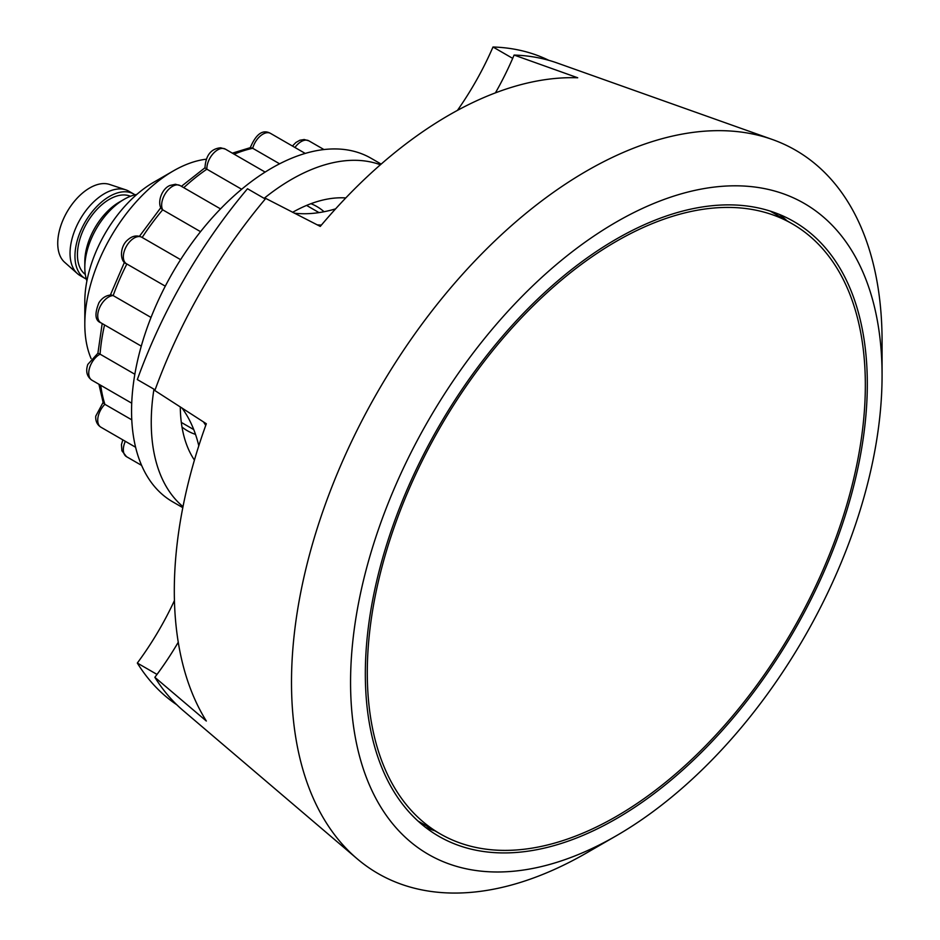 <?xml version="1.0" encoding="UTF-8"?>
<svg xmlns="http://www.w3.org/2000/svg" width="940" height="940" viewBox="0 0 940 940"><rect width="100%" height="100%" fill="white"/><g stroke="black" fill="none" stroke-linecap="round" stroke-linejoin="round"><path stroke-width="1.41" d="M586.795 852.815L616.323 835.766A375.836 216.987 -60 0 1 350.561 682.334A375.836 216.987 -60 0 1 616.323 222.028A375.836 216.987 -60 0 1 882.073 375.471A375.836 216.987 -60 0 1 616.323 835.766L586.795 852.815A417.595 241.098 -60 0 1 357.094 858.737A417.595 241.098 -60 0 1 320.34 518.716A417.595 241.098 -60 0 1 586.795 170.892A417.595 241.098 -60 0 1 772.351 139.496A417.595 241.098 -60 0 1 882.073 341.373A417.595 241.098 -60 0 1 881.685 359.092M772.351 139.496L557.009 62.933A375.988 217.081 120 0 0 514.098 55.061L577.712 77.773A388.467 224.284 120 0 0 448.991 115.115A388.467 224.284 120 0 0 320.27 226.411L265.773 198.434A375.988 217.081 120 0 0 154.853 390.547L206.33 423.752A388.467 224.284 120 0 0 206.33 721.027L154.853 677.305A375.988 217.081 120 0 0 183.124 710.523L357.094 858.737M317.203 224.86A208.797 120.555 120 0 0 321.398 225.071A208.797 120.555 -60 0 1 317.203 224.86M787.027 220.806A354.956 204.932 120 0 0 779.483 214.473M616.323 818.716A354.956 204.932 120 0 0 848.209 505.932A354.956 204.932 120 0 0 793.795 221.499A354.956 204.932 120 0 0 616.323 239.077A354.956 204.932 120 0 0 384.437 551.874A354.956 204.932 120 0 0 438.839 836.306A354.956 204.932 120 0 0 616.323 818.716M84.812 324.323L84.812 301.599A97.443 56.259 120 0 1 153.702 182.254A97.443 56.259 120 0 0 153.702 182.254L173.395 170.892A125.279 72.333 120 0 0 84.812 324.323A125.279 72.333 120 0 0 91.086 358.516M425.597 827.411A354.956 204.932 120 0 0 434.856 830.784M548.854 60.336A372.357 214.978 120 0 0 492.995 47L512.688 58.362A208.797 120.555 -60 0 1 495.427 92.86A208.797 120.555 120 0 0 514.098 55.061M203.439 421.872A208.797 120.555 -60 0 1 205.731 425.409A208.797 120.555 -60 0 0 203.439 421.872M174.429 600.554A208.797 120.555 -60 0 1 137.322 663.053L157.004 674.415A208.797 120.555 -60 0 0 178.259 642.232A208.797 120.555 -60 0 1 154.853 677.305M206.142 159.224A125.279 72.333 120 0 0 173.395 170.892L153.702 182.254M616.323 816.449A352.171 203.322 -60 0 1 440.237 833.886A352.171 203.322 -60 0 1 386.246 551.686A352.171 203.322 -60 0 1 616.323 241.357A352.171 203.322 -60 0 1 792.397 223.908A352.171 203.322 -60 0 1 846.388 506.108A352.171 203.322 -60 0 1 616.323 816.449M137.322 663.053A372.357 214.978 120 0 0 176.802 704.765M155.1 389.841L137.322 379.572A372.357 214.978 120 0 1 247.502 188.74L265.28 199.01M492.995 47A208.797 120.555 -60 0 1 457.439 110.391M335.603 208.868A208.797 120.555 -60 0 1 294.314 213.18M181.89 407.889A208.797 120.555 -60 0 1 198.798 445.807M86.316 279.098A48.716 28.13 -60 0 1 85.058 278.44L80.135 275.596A48.716 28.13 -60 0 1 77.433 273.646L64.602 262.248A45.238 26.12 -60 0 1 60.947 225.365A45.238 26.12 -60 0 1 89.735 187.941A45.238 26.12 -60 0 1 109.522 184.428L125.819 189.845A48.716 28.13 -60 0 1 128.851 191.208L133.774 194.051A48.716 28.13 -60 0 1 134.972 194.815M77.433 273.646A48.716 28.13 -60 0 1 73.496 233.931A48.716 28.13 -60 0 1 104.493 193.628A48.716 28.13 -60 0 1 125.819 189.845M85.058 278.44A48.716 28.13 -60 0 1 77.585 239.395A48.716 28.13 -60 0 1 109.416 196.46A48.716 28.13 -60 0 1 133.774 194.051M85.317 274.445A45.238 26.12 -60 0 1 80.3 237.773A45.238 26.12 -60 0 1 109.416 199.304A45.238 26.12 -60 0 1 130.448 196.272M86.903 280.919A55.683 32.148 -60 0 1 84.812 267.5L84.812 261.813A48.716 28.13 -60 0 1 119.263 202.147L124.186 199.304A55.683 32.148 -60 0 1 124.186 199.304A55.683 32.148 -60 0 1 136.852 194.404M84.812 267.5A55.683 32.148 -60 0 1 124.174 199.304L119.263 202.147M310.952 203.698A129.45 74.742 -60 0 1 324.053 211.735M183.006 506.648A198.352 114.527 -60 0 1 153.949 389.172M264.128 198.34A198.352 114.527 -60 0 1 304.537 172.596A198.352 114.527 -60 0 1 380.395 164.77M182.807 507.659L172.643 501.796A198.352 114.527 -60 0 1 144.877 334.429A198.352 114.527 -60 0 1 284.855 161.222A198.352 114.527 -60 0 1 370.995 158.226L381.158 164.089M345.779 197.941A157.297 90.816 120 0 0 301.834 207.529A157.297 90.816 120 0 0 292.61 212.311M100.909 322.82C95.069 320.634 94.423 313.925 98.959 302.692C102.202 297.78 106.338 295.207 111.39 294.984L113.164 295.583A15.31 8.836 120 0 0 101.649 303.926A15.31 8.836 120 0 0 100.909 322.82L141.282 346.132M151.023 317.45L113.164 295.583A167.038 96.444 120 0 1 126.865 263.999M91.92 380.207C86.868 376.599 85.505 371.335 87.808 364.414L97.96 353.193L100.075 354.169A15.31 8.836 120 0 0 89.993 366.635A15.31 8.836 120 0 0 91.92 380.207L131.718 403.19M134.843 374.249L100.075 354.169A167.038 96.444 120 0 1 104.54 324.923M98.923 384.248L103.2 402.79L104.881 404.318A15.31 8.836 120 0 0 97.784 419.005A15.31 8.836 120 0 0 100.909 427.207L135.595 447.24M131.776 419.839L104.881 404.318A167.038 96.444 120 0 1 100.721 385.294M250.169 147.944C256.009 133.927 262.8 129.074 270.544 133.398A15.31 8.836 120 0 0 252.707 148.285L250.534 147.58L232.356 153.15M183.782 187.683A167.038 96.444 120 0 1 206.871 169.188L204.967 167.837C205.731 155.394 210.959 148.708 220.665 147.792L225.341 149.108A15.31 8.836 120 0 0 222.745 148.391A15.31 8.836 120 0 0 211.888 155.159A15.31 8.836 120 0 0 206.871 169.188L241.65 189.257M234.154 154.195A167.038 96.444 120 0 1 252.707 148.285L279.603 163.807M180.597 259.651L141.823 237.268A15.31 8.836 120 0 0 130.977 240.429A15.31 8.836 120 0 0 126.512 263.788C119.756 261.802 119.521 246.633 127.675 239.935C132.281 235.811 136.993 234.93 141.823 237.268A15.31 8.836 120 0 1 142.163 237.491A167.038 96.444 120 0 1 162.679 209.808L161.269 208.586C157.004 202.147 161.986 188.388 170.081 185.439L175.439 184.263L180.139 185.579A15.31 8.836 120 0 0 173.489 185.814A15.31 8.836 120 0 0 163.63 196.766A15.31 8.836 120 0 0 162.679 209.808L200.549 231.675M180.292 406.856A157.297 90.816 120 0 0 194.427 460.095M195.508 434.386A129.45 74.742 -60 0 1 181.996 427.054M125.326 441.306A15.31 8.836 120 0 0 123.822 453.068A15.31 8.836 120 0 0 126.512 456.676L141.611 465.394M292.434 146.029L295.9 142.481L299.848 140.248L304.196 139.519L308.861 140.835A15.31 8.836 120 0 0 294.96 147.486M193.758 429.592L181.314 422.413M882.073 375.471L882.073 341.373M319.024 212.605L306.593 205.425M440.237 833.886L418.053 821.078M792.397 223.908L770.212 211.101M180.139 185.579L220.512 208.892M100.909 427.207C97.173 424.81 95.445 421.132 95.739 416.173L103.094 402.461M126.512 456.676L121.894 450.777L121.46 444.632L122.799 439.849M225.341 149.108L265.151 172.091M270.544 133.398L305.23 153.42M308.861 140.835L323.959 149.554M97.901 353.217L102.19 323.56M110.38 295.007L124.48 262.225M139.449 236.292L160.787 207.693M126.512 263.788L165.287 286.171M181.42 186.32L204.967 167.778"/></g></svg>
